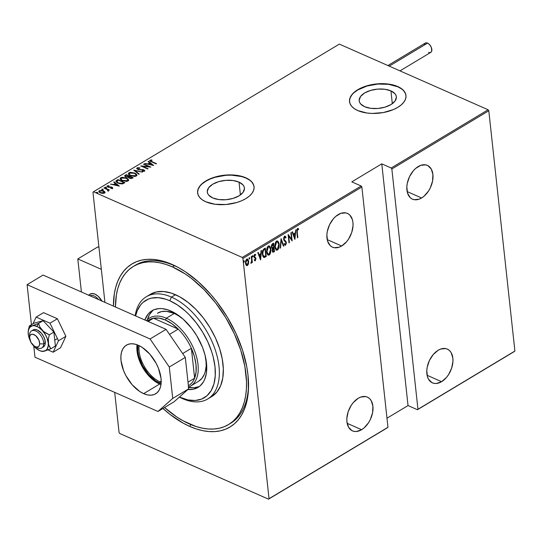 <?xml version="1.0" encoding="UTF-8"?>
<svg xmlns="http://www.w3.org/2000/svg" width="542" height="542" viewBox="0 0 542 542"><rect width="100%" height="100%" fill="white"/><g stroke="black" fill="none" stroke-linecap="round" stroke-linejoin="round"><path stroke-width="0.81" d="M133.481 266.352A92.289 52.669 59 0 1 172.464 266.908L166.137 264.476L159.951 262.823L153.969 261.962L148.244 261.908L142.837 262.66L137.797 264.211L133.176 266.542L129.01 269.631L125.344 273.459L122.221 277.971L119.66 283.134L117.689 288.906L116.334 295.214L115.453 307.009A92.289 52.669 59 0 1 133.481 266.352L135.48 265.153A92.289 52.669 59 0 1 174.463 265.709L172.2 264.489A95.128 54.288 59 0 1 178.135 267.409A95.128 54.288 59 0 1 248.561 384.671A95.128 54.288 59 0 1 189.795 426.446A95.128 54.288 59 0 1 162.946 408.478L169.971 414.373L183.189 423.16L189.795 426.446L190.709 424.535L189.795 426.446L196.319 428.952L202.694 430.66L208.866 431.54L214.761 431.595L220.337 430.822L225.533 429.223L230.296 426.818L234.591 423.634L238.365 419.698L241.59 415.043L244.225 409.718L246.258 403.776L247.66 397.266L248.419 390.267L247.992 375.037L246.806 366.954L242.552 350.254L235.933 333.371L227.2 316.955L216.698 301.63L210.906 294.563L198.507 281.969L185.439 271.813L178.813 267.782L172.2 264.489L165.676 261.982L159.301 260.282L153.135 259.394L147.234 259.34L141.665 260.113L136.469 261.711L131.699 264.117L127.411 267.301L123.637 271.244L120.412 275.898L117.77 281.217L115.744 287.165L114.342 293.669L113.434 306.122A95.128 54.288 59 0 1 172.2 264.489L174.463 265.709A92.289 52.669 -121 0 0 134.497 265.77M390.931 90.893L392.32 103.685L390.931 90.893L394.962 93.719L396.026 95.453L396.385 97.316L394.969 101.137L390.938 104.599L384.901 107.18L377.781 108.488L370.66 108.312L364.624 106.693A18.685 9.654 173.8 0 1 359.204 100.812A18.685 9.654 173.8 0 1 370.179 90.548A18.685 9.654 173.8 0 1 390.931 90.893A18.685 9.654 173.8 0 1 396.351 96.774A18.685 9.654 173.8 0 1 385.376 107.038A18.685 9.654 173.8 0 1 364.624 106.693L360.593 103.868L359.529 102.133L359.17 100.27L360.586 96.449L364.617 92.987L370.653 90.406L377.774 89.098L384.895 89.274L390.931 90.893M239.015 182.132L240.404 194.924L239.015 182.132L243.053 184.958L244.11 186.692L244.469 188.555L243.053 192.376L239.022 195.838L232.985 198.419L225.865 199.727L218.744 199.558L212.708 197.932A18.685 9.654 173.8 0 1 207.288 192.051A18.685 9.654 173.8 0 1 218.263 181.787A18.685 9.654 173.8 0 1 239.015 182.132A18.685 9.654 173.8 0 1 244.435 188.013A18.685 9.654 173.8 0 1 233.467 198.277A18.685 9.654 173.8 0 1 212.708 197.932L208.677 195.106L207.62 193.372L207.261 191.516L208.677 187.688L212.708 184.226L218.738 181.645L225.858 180.344L232.979 180.513L239.015 182.132M254.083 186.855A28.394 14.668 -6.2 0 0 245.851 178.027L245.824 177.79A28.394 14.668 173.8 0 1 254.069 186.726A28.394 14.668 173.8 0 1 237.389 202.322A28.394 14.668 173.8 0 1 205.845 201.8L215.025 204.259L225.845 204.524L236.664 202.539L241.549 200.791L245.831 198.616L249.347 196.109L251.962 193.352L253.568 190.459L254.11 187.546L253.568 184.714L251.955 182.078L249.34 179.741L245.824 177.79L241.542 176.292L236.651 175.323L225.831 175.059L215.011 177.044L210.127 178.792L205.838 180.967L202.322 183.481L199.713 186.231L198.108 189.124L197.566 192.037L198.108 194.869L199.72 197.505L202.329 199.842L205.845 201.8A28.394 14.668 173.8 0 1 197.606 192.857A28.394 14.668 173.8 0 1 214.286 177.261A28.394 14.668 173.8 0 1 245.824 177.79L245.851 178.027A28.394 14.668 -6.2 0 0 214.415 177.471A28.394 14.668 -6.2 0 0 197.62 192.986M405.992 95.609A28.394 14.668 -6.2 0 0 397.767 86.788L397.74 86.544A28.394 14.668 173.8 0 1 405.978 95.487A28.394 14.668 173.8 0 1 389.305 111.083A28.394 14.668 173.8 0 1 357.761 110.554L366.934 113.021L372.239 113.441L383.275 112.56L393.465 109.552L397.747 107.377L401.263 104.863L403.878 102.113L405.484 99.22L406.026 96.307L405.484 93.475L403.871 90.839L401.256 88.502L397.74 86.544L388.567 84.085L377.747 83.82L366.927 85.805L362.036 87.553L357.754 89.728L354.238 92.235L351.629 94.992L350.017 97.885L349.475 100.798L350.024 103.63L351.629 106.266L354.244 108.603L357.761 110.554A28.394 14.668 173.8 0 1 349.522 101.618A28.394 14.668 173.8 0 1 366.202 86.022A28.394 14.668 173.8 0 1 397.74 86.544L397.767 86.788A28.394 14.668 -6.2 0 0 366.324 86.232A28.394 14.668 -6.2 0 0 349.536 101.747M341.663 246A18.455 11.782 -66.2 0 1 332.503 247.172A18.455 11.782 -66.2 0 1 327.219 231.922A18.455 11.782 -66.2 0 1 338.249 214.578A18.455 11.782 -66.2 0 1 347.408 213.399A18.455 11.782 -66.2 0 1 352.693 228.656A18.455 11.782 -66.2 0 1 341.663 246L327.199 239.611L341.663 246L346.507 241.82L348.594 239.015L351.711 232.525L353.032 225.696L352.95 222.484L352.368 219.571L349.814 215.072L347.937 213.656L345.755 212.891L340.816 213.352L335.749 216.4L333.405 218.758L329.563 224.693L327.3 231.481L326.88 234.876L327.544 241.007L330.098 245.506L331.975 246.915L334.157 247.687L339.096 247.22L341.663 246M421.615 197.979A18.455 11.782 -66.2 0 1 412.455 199.151A18.455 11.782 -66.2 0 1 407.171 183.901A18.455 11.782 -66.2 0 1 418.207 166.557A18.455 11.782 -66.2 0 1 427.367 165.378A18.455 11.782 -66.2 0 1 432.651 180.635A18.455 11.782 -66.2 0 1 421.615 197.979L407.15 191.59L421.615 197.979L424.122 196.157L428.546 190.994L430.307 187.857L432.57 181.069L432.902 174.463L431.263 169.043L427.889 165.635L425.707 164.87L420.775 165.33L415.7 168.379L413.363 170.737L409.515 176.672L407.252 183.46L406.832 186.855L407.503 192.986L410.057 197.484L411.934 198.894L414.115 199.666L419.047 199.199L421.615 197.979M441.574 381.683A18.455 11.782 -66.2 0 1 432.414 382.862A18.455 11.782 -66.2 0 1 427.13 367.605A18.455 11.782 -66.2 0 1 438.16 350.261A18.455 11.782 -66.2 0 1 447.319 349.089A18.455 11.782 -66.2 0 1 452.604 364.339A18.455 11.782 -66.2 0 1 441.574 381.683L427.11 375.301L441.574 381.683L446.418 377.503L448.505 374.705L451.622 368.214L452.943 361.385L452.861 358.174L451.222 352.754L449.724 350.755L447.848 349.346L445.666 348.574L440.727 349.041L438.16 350.261L433.322 354.448L429.474 360.383L427.211 367.171L426.791 370.565L427.455 376.69L428.519 379.197L431.886 382.605L434.067 383.377L436.473 383.479L441.574 381.683M361.622 429.704A18.455 11.782 -66.2 0 1 352.463 430.883A18.455 11.782 -66.2 0 1 347.178 415.626A18.455 11.782 -66.2 0 1 358.208 398.282A18.455 11.782 -66.2 0 1 367.368 397.11A18.455 11.782 -66.2 0 1 372.652 412.36A18.455 11.782 -66.2 0 1 361.622 429.704L347.158 423.322L361.622 429.704L364.122 427.882L368.553 422.726L370.308 419.589L372.571 412.801L372.903 406.195L371.263 400.775L369.766 398.776L367.896 397.367L365.714 396.595L360.776 397.062L358.208 398.282L353.364 402.469L351.277 405.267L348.16 411.757L346.839 418.587L346.921 421.798L348.56 427.218L351.934 430.626L354.116 431.398L356.521 431.5L361.622 429.704M242.938 258.432L361.873 186.997L387.97 427.272L269.035 498.701L242.938 258.432L269.035 498.701L268.52 499.162L387.97 427.272L361.873 186.997L361.189 186.008L242.26 257.443L93.481 191.773L339.339 44.112L488.118 109.775L391.175 168L381.778 163.853L351.792 181.861L361.189 186.008L351.792 181.861L381.778 163.853L391.175 168L391.852 168.989L488.796 110.764L514.9 351.04L417.957 409.264L391.852 168.989L417.957 409.264L417.435 409.725L514.378 351.501L417.435 409.725L408.038 405.572L417.435 409.725L514.9 351.04L514.378 351.501L514.9 351.04L488.796 110.764L391.852 168.989L391.175 168L488.118 109.775L488.796 110.764L488.118 109.775L339.339 44.112L93.481 191.773L242.26 257.443L242.938 258.432L242.26 257.443L361.189 186.008L361.873 186.997L242.938 258.432M244.395 261.278L243.866 260.871L243.798 262.104L244.401 261.515L243.995 261.102L243.71 262.023L243.995 261.102L244.395 261.278L243.961 260.79L243.676 261.711L244.11 262.199L244.395 261.278L243.961 260.79M249.774 258.046L249.293 257.592L249.096 258.697L249.401 259.001L249.747 258.534L249.374 257.87L249.09 258.791L249.374 257.87L249.774 258.046L249.34 257.558L249.056 258.48L249.489 258.968L249.774 258.046L249.34 257.558M253.094 256.054L252.572 255.641L252.504 256.881L253.067 256.542L252.694 255.878L252.409 256.8L252.694 255.878L253.094 256.054L252.66 255.567L252.376 256.488L252.809 256.976L253.094 256.054L252.66 255.567M260.587 259.936L261.461 250.397L261.068 250.628L260.79 253.69L259.042 254.733L258.175 252.369L257.782 252.606L260.587 259.936L261.461 250.397L261.068 250.628L260.79 253.69L259.042 254.733L258.175 252.369L257.782 252.606L260.587 259.936M266.759 248.649L267.958 246.773L269.442 246.956L270.234 248.094L270.526 249.422L269.13 254.103L268.202 254.178L266.942 251.617L268.358 246.949L269.252 246.854L270.526 249.422L270.566 250.621L270.295 252.254L268.846 254.787L269.245 254.964L270.885 249.198L270.627 247.863L269.78 246.305L268.541 245.946L267.457 246.901L266.732 248.812L266.84 253.182L267.694 254.76L268.656 255.174L269.665 254.618L270.533 253.006L270.939 249.923L270.885 249.198L270.505 249.245M278.541 247.321L277.097 249.828L277.497 250.004L279.137 244.246L278.663 242.315L277.599 241.034L276.644 241.055L275.709 241.942L274.808 245.025L275.302 248.825L276.908 250.214L277.917 249.659L278.784 248.053L279.191 244.964L279.137 244.246L278.757 244.286M284.984 236.17L286.034 237.376L284.435 236.387L283.764 237.687L283.683 239.456L284.279 240.824L285.715 242.111L285.973 243.229L285.492 244.279L284.591 243.67L284.313 244.388L285.539 245.174L286.339 243.27L285.946 241.454L284.103 239.469L284.482 237.308L285.045 237.118L285.729 238.013L286.034 237.376L285.492 236.454L284.584 236.278L283.662 239.273L285.959 242.857L285.492 244.279L284.943 244.164M294.936 239.3L295.81 229.761L295.139 233.053L293.391 234.103L292.524 231.739L292.131 231.969L294.848 239.354L295.81 229.761L295.139 233.053L293.391 234.103L292.524 231.739L292.131 231.969L294.936 239.3M297.199 231.949L297.24 229.835L297.693 229.368L298.439 229.686L298.588 228.907L297.558 228.487L296.772 229.794L297.45 237.796L297.809 237.579L297.199 231.949L296.799 231.773L297.409 237.403L297.809 237.579L297.199 231.949L297.544 229.415L298.439 229.686L298.588 228.907L297.477 228.534L296.826 232.078L297.45 237.796L297.809 237.579L297.409 237.403L296.799 231.78L297.199 231.949M290.878 232.728L291.603 239.381L288.1 234.395L289.015 242.857L289.374 242.64L288.649 235.973L292.158 240.973L291.237 232.511L290.878 232.728L291.725 240.492L290.878 232.728L291.603 239.381L288.1 234.395L289.015 242.857L289.374 242.64L288.649 235.973L292.158 240.973L291.237 232.511L290.878 232.728M281.102 238.595L280.139 248.189L280.526 247.951L281.237 240.255L283.425 246.217L283.818 245.98L281.102 238.595L280.139 248.189L280.526 247.951L281.237 240.255L283.425 246.217L283.818 245.98L281.102 238.595M273.568 243.121L271.976 244.239L271.386 246.149L271.603 247.85L272.463 248.649L272.335 251.427L273.093 252.274L274.489 251.583L273.568 243.121L272.457 243.792L271.406 246.976L272.463 248.649L272.199 250.729L272.897 252.233L274.489 251.583L273.568 243.121M264.029 248.853L262.721 250.431L262.301 253.554L262.836 256.319L264.205 257.531L266.237 256.542L265.316 248.08L264.029 248.853C262.504 250.329 261.942 252.125 262.355 254.252L264.042 257.531L266.237 256.542L265.316 248.08L264.029 248.853M253.974 256.231L254.544 256.928L253.995 256.237L254.374 256.407L254.821 255.072L254.422 254.896L255.526 255.35L255.709 254.625L254.733 254.32L254.015 256.651L255.6 258.92L255.262 260.011L254.618 259.706L254.422 260.384L255.329 260.777L255.926 258.432L254.367 256.061L254.693 255.18L255.526 255.35L255.709 254.625L254.808 254.279L254.09 255.417L254.178 257.328L255.6 258.92L255.363 259.923L254.618 259.706L254.422 260.384L255.329 260.777L254.693 260.668M251.684 256.264L251.325 256.481L251.678 261.176L250.993 263.31L251.894 261.752L251.996 262.667L252.355 262.45L251.684 256.264L251.325 256.481L251.955 262.274L252.355 262.45L251.684 256.264M246.136 265.214L247.43 265.519L247.03 265.343L248.107 263.608L247.03 265.343L247.43 265.519L248.507 263.785L248.663 261.081L247.87 259.232L246.529 259.272L245.54 261.359L245.689 264.347L247.05 265.668L248.338 264.3L248.697 261.332L247.565 259.022L246.739 259.123L245.472 263.276L246.61 265.614M92.96 192.234L104.924 302.361L92.96 192.234L93.481 191.773L92.96 192.234M114.701 392.381L119.064 432.502L114.701 392.381M119.741 433.498L268.52 499.162L119.741 433.498L119.064 432.502L119.741 433.498M386.988 418.214L408.038 405.572L381.778 163.853L408.038 405.572L386.988 418.214M98.888 191.678L99.288 190.696L98.813 191.428L100.311 192.823L102.553 193.372L104.579 193.033L104.694 191.638L101.821 190.398L99.098 190.831L98.834 191.536L99.545 192.403L102.817 193.386L104.674 192.972L104.924 191.943L105.026 192.532M104.315 187.769L103.956 187.986L107.614 189.754L107.817 190.906L108.549 190.554L108.312 189.91L109.43 190.025L104.315 187.769L104.355 188.162L104.315 187.769L103.956 187.986L107.35 189.565L107.817 190.906L108.346 190.77L108.312 189.91L109.43 190.025L104.315 187.769M107.12 186.57L107.282 185.892L107.851 187.092L111.611 187.437L111.916 188.447L111.862 187.999L110.758 188.108L110.941 188.453L112.479 188.284L112.614 187.681L111.733 187.125L107.946 186.726L107.811 186.252L109.091 186.021L108.861 185.662L107.092 186.048L107.628 186.976L111.611 187.437L111.95 187.925L110.758 188.108L110.941 188.453L112.722 187.911M116.659 180.357L115.88 181.13L116.137 181.922L119.457 183.663L122.377 183.887L124.945 182.668L117.946 179.578L116.659 180.357L116.713 180.838L118 180.066L117.946 179.578L116.659 180.357L115.866 181.36L117.946 183.135L122.533 183.853L124.945 182.668L117.946 179.578L118.224 180.161L116.713 180.838L116.659 180.357M126.198 174.626L124.667 175.75L125.764 176.956L128.373 177.254L129.023 178L130.846 178.548L133.196 177.715L126.198 174.626L126.476 175.208L126.198 174.626L124.653 175.926L125.764 176.956L128.373 177.254L129.396 178.189L132.411 178.183L133.196 177.715L126.198 174.626M133.732 170.1L138.847 174.321L139.24 174.084L135.033 170.723L142.526 172.112L133.732 170.1L138.847 174.321L139.24 174.084L135.033 170.723L142.526 172.112L133.732 170.1M143.508 164.226L149.009 166.658L140.73 165.899L147.729 168.989L148.088 168.772L142.566 166.34L150.866 167.099L143.867 164.016L143.508 164.226L149.009 166.658L140.73 165.899L147.729 168.989L148.088 168.772L142.566 166.34L150.866 167.099L143.508 164.226M149.761 160.872L149.951 160.175L151.428 161.834L156.516 163.711L150.642 161.015L150.635 160.507L152.078 160.296L151.76 159.924L149.863 160.229L150.066 161.15L156.157 163.921L156.516 163.711L151.862 161.651L151.902 162.044L150.635 160.507L152.078 160.296L151.76 159.924L149.653 160.615M153.643 165.432L148.44 161.265L148.047 161.502L149.721 162.837L147.973 163.887L144.761 163.474L153.555 165.486L148.44 161.265L148.047 161.502L149.721 162.837L147.973 163.887L144.761 163.474L153.643 165.432M143.63 171.38L143.732 170.825L142.051 170.899L142.146 171.292L144.402 171.17L143.759 169.856L143.813 170.33L143.759 169.856L142.465 169.524L142.505 169.863L139.016 169.795L138.149 169.246L138.183 169.612L137.77 168.237L139.843 168.21L139.836 167.844L137.058 167.918L136.726 168.345L138.474 169.687L143.434 170.08L143.854 170.73L142.051 170.899L142.146 171.292L144.402 171.17L144.673 170.608L144.009 169.978L138.332 169.314L137.566 168.799L137.675 168.298L139.843 168.21L139.836 167.844L137.715 167.695L137.058 167.918L137.112 168.399L137.939 168.155M134.775 173.088L130.453 172.336L128.969 172.769L128.373 173.596L129.016 174.781L130.507 175.689L134.87 176.448L136.36 176.001L136.936 175.168L136.266 173.996L134.775 173.088L134.822 173.494L134.775 173.088L128.969 172.769L128.373 173.711L130.507 175.689L136.36 176.001L136.93 175.046L134.775 173.088M126.523 178.04L122.201 177.295L120.717 177.729L120.121 178.555L120.764 179.734L122.255 180.642L126.618 181.401L128.108 180.953L128.684 180.127L128.02 178.948L126.523 178.04L126.571 178.453L126.523 178.04L120.717 177.729L120.121 178.67L122.255 180.642L128.108 180.953L128.678 179.998L126.523 178.04M119.294 186.062L114.091 181.895L113.698 182.132L115.365 183.467L113.617 184.517L110.412 184.104L119.206 186.116L114.091 181.895L113.698 182.132L115.365 183.467L113.617 184.517L110.412 184.104L119.294 186.062M106.374 187.654L106.151 187.18L105.209 187.139L105.25 187.505L105.209 187.139L105.433 187.613L106.374 187.654L105.947 187.105L105.107 187.268L106.137 187.722L106.239 187.22L106.428 188.135M103.055 189.646L102.831 189.172L101.889 189.131L101.93 189.497L101.889 189.131L102.113 189.605L103.055 189.646L102.736 189.131L101.788 189.266L102.553 189.72L103 189.266L103.109 190.127M97.675 192.877L97.452 192.403L96.51 192.363L96.551 192.728L96.51 192.363L96.733 192.837L97.675 192.877L97.248 192.335L96.408 192.498L97.174 192.952L97.621 192.498L97.729 193.358M174.463 265.709A92.289 52.669 59 0 1 179.185 267.985A92.289 52.669 -121 0 0 174.463 265.709L172.464 266.908L174.463 265.709M229.503 423.959A92.289 52.669 -121 0 0 248.548 383.472A92.289 52.669 59 0 1 230.513 423.383L228.528 424.576A92.289 52.669 59 0 1 189.531 424.027A92.289 52.669 59 0 1 164.531 407.53L176.692 416.92L183.121 420.836L195.865 426.459L202.051 428.112L208.033 428.973L213.751 429.027L219.164 428.275L224.205 426.723L228.826 424.393L232.985 421.303L236.651 417.482L239.781 412.963L242.335 407.801L244.306 402.035L245.668 395.721L246.407 388.926L246.515 381.717L244.842 366.317L240.716 350.112L234.293 333.737L225.824 317.802L215.635 302.937L204.11 289.706L191.699 278.615L185.31 274.015L172.464 266.908A92.289 52.669 59 0 1 239.415 346.297A92.289 52.669 59 0 1 228.514 424.582M405.504 93.712L403.898 91.083M401.283 88.739L397.767 86.788L388.594 84.322L377.774 84.064L366.954 86.043L357.781 89.965L354.265 92.479M351.656 95.236L350.044 98.122L349.502 101.042M253.595 184.958L251.983 182.322M249.367 179.978L245.851 178.027L241.569 176.536L231.373 175.147L225.858 175.303L215.038 177.288L210.147 179.036L205.865 181.204L202.349 183.718M199.741 186.475L198.128 189.368L197.586 192.281M149.951 160.175L149.999 160.656L150.839 160.425M151.801 160.31L151.76 159.924L151.801 160.31M150.805 161.584L150.635 160.507M150.696 161.496L150.635 161.028M150.872 160.425L149.741 160.906M148.203 164.26L149.768 163.318L149.721 162.837L149.768 163.318L148.203 164.26M148.42 161.794L148.44 161.265L153.007 165.357L148.42 161.794M152.255 164.863L148.874 164.09L150.256 163.264L152.288 165.195L148.874 164.09L150.256 163.264L152.255 164.863M143.908 164.402L143.867 164.016L143.908 164.402M149.023 166.746L149.68 167.038L149.023 166.746M142.614 166.733L142.566 166.34L142.614 166.733M141.957 166.441L142.587 166.502L141.957 166.441M137.566 169.131L137.77 168.237M137.817 168.718L138.196 169.727M144.402 171.17L144.694 170.696L144.741 171.184M143.82 170.344L144.646 170.933M136.808 168.704L137.058 167.918L137.776 169.456L143.434 170.08L143.603 171.387M143.434 170.08L143.732 170.825M137.058 167.918L136.726 168.447M138.142 168.142L136.774 168.833M143.745 170.71L143.786 171.313M144.721 171.089L143.813 170.337M134.335 170.71L135.053 170.872L134.335 170.71M135.087 171.204L135.033 170.723L138.921 174.273L135.087 171.204M135.358 173.826L136.93 175.276M128.434 173.968L128.969 172.769L129.023 173.257L130.215 172.857M136.97 175.439L135.114 173.704M130.507 172.817L129.023 173.257L128.42 174.084M130.06 175.486L129.233 174.416L129.992 175.439M135.087 176.421L136.164 175.337L134.938 176.455M135.629 175.696L130.866 175.472L130.907 175.852L129.186 173.948L129.701 173.081L134.423 173.305L136.117 174.856L135.676 176.177L135.629 175.696L133.413 176.082L131.11 175.574L129.66 174.727L129.233 173.575L130.9 172.722L133.928 173.108L135.9 174.348L136.089 175.161L135.629 175.696M129.165 176.394L129.795 176.672L129.165 176.394M132.126 177.701L132.756 177.979L132.126 177.701M124.735 176.177L125.087 175.29L125.141 175.777L126.252 175.107L124.721 176.231M128.136 177.349L128.969 176.936L128.921 176.448L126.123 176.739L125.459 176.103L126.557 175.154L129.159 176.306L129.213 176.787L129.159 176.306L129.213 176.787L128.366 177.261M125.751 176.97L125.527 176.462M131.36 178.548L131.625 177.912L129.748 177.966L129.098 177.356L129.877 176.624L132.119 177.613L132.173 178.094L132.119 177.613L131.625 177.912L131.679 178.393L132.173 178.094L131.239 178.589M129.342 178.169L129.159 177.729M129.748 177.966L129.098 177.336L129.877 176.624L132.119 177.613L130.927 178.162L129.748 177.966M129.098 177.356L129.335 178.155M128.081 176.868L128.129 177.295L128.081 176.868L126.123 176.739L126.164 177.112L125.473 175.974L126.557 175.154L129.159 176.306L128.081 176.868M125.459 176.103L125.717 176.936M127.106 178.779L128.678 180.235M120.182 178.928L120.717 177.729L120.771 178.21L121.964 177.81M128.718 180.398L126.862 178.657M122.255 177.776L120.771 178.21L120.168 179.036M121.808 180.439L120.981 179.368M127.919 180.31L126.686 181.414M127.377 180.649L122.614 180.425L122.655 180.811L120.934 178.901L121.449 178.033L126.171 178.257L127.865 179.815L127.424 181.136L127.377 180.649L125.161 181.035L122.858 180.527L121.408 179.68L120.981 178.535L122.648 177.674L125.683 178.061L127.648 179.3L127.837 180.113L127.377 180.649M126.835 181.374L127.424 181.136L127.865 179.815M120.995 179.138L121.74 180.391M123.874 182.661L124.504 182.939L123.874 182.661M115.934 181.604L116.713 180.838L115.934 181.611M122.126 183.921L122.085 183.433L122.14 183.921L123.623 183.23L123.576 182.749L123.922 183.054L123.867 182.566L122.085 183.433L118.305 182.918L116.801 181.204L118.305 180.113L123.867 182.566L123.922 183.054L121.882 183.975M117.695 183.067L116.774 181.949M118.305 182.918L116.72 181.468L118.305 180.113L123.867 182.566L121.293 183.548L118.305 182.918M117.397 182.871L116.801 181.204M113.847 184.89L115.419 183.948L115.365 183.467L115.419 183.948L113.847 184.89M114.064 182.424L114.091 181.895L118.651 185.994L114.064 182.424M117.899 185.493L114.525 184.72L115.9 183.894L117.939 185.825L114.525 184.72L115.9 183.894L117.899 185.493M111.611 187.437L111.862 187.999M111.916 188.487L111.659 187.925L111.916 188.487M111.923 187.667L111.943 187.214L111.015 186.949L111.049 187.295L109.775 186.963L109.823 187.356L109.775 186.963L108.813 187.356L108.183 186.861L108.224 187.227L107.919 186.163L109.091 186.021L108.861 185.662L108.901 186.014L108.861 185.662L107.282 185.892L107.011 186.312M107.282 185.892L107.336 186.373L107.899 186.177M108.183 186.861L107.919 186.163M107.973 186.644L108.237 187.342M112.479 188.284L111.943 187.214L112.533 188.772M112.668 188.162L111.787 187.613M108.088 186.15L107.092 186.624M105.209 187.139L105.433 187.613M105.263 187.62L106.205 187.661L106.151 187.18M106.293 187.708L105.311 187.593M107.391 189.585L108.325 189.998L107.391 189.585M108.515 190.594L108.4 191.251M108.346 190.77L108.312 189.91M107.831 190.906L107.783 190.452L107.831 190.906M107.831 190.94L107.404 190.046M101.889 189.131L102.113 189.605M101.943 189.612L102.885 189.653L102.831 189.172M102.973 189.7L101.998 189.585M105.101 192.783L104.924 191.943L103.536 190.886L100.04 190.906M103.583 191.306L103.536 190.886L103.583 191.306M103.59 191.367L104.979 192.424L104.924 191.943M105.04 192.559L103.82 191.475M100.412 190.845L98.861 191.773M100.135 192.769L99.714 191.672M104.362 192.769L103.827 193.325M103.956 192.749L100.663 192.606L100.704 192.986L99.545 191.57L99.918 190.967L103.176 191.096L104.01 193.237L103.956 192.749L100.663 192.606L99.545 191.428L100.737 190.709L103.176 191.096L104.281 192.051L103.895 193.291M99.545 191.57L100.046 192.701M96.51 192.363L96.733 192.837M96.564 192.844L97.506 192.891L97.452 192.403M97.594 192.932L96.611 192.823M297.87 228.439L298.588 228.907L297.477 228.534M298.588 228.907L298.188 228.731L298.046 229.456L298.188 228.731L297.707 228.338M298.039 229.51L298.439 229.686M297.829 229.374L297.145 229.239L297.544 229.415L297.145 229.239L296.745 229.991L297.145 229.239L297.897 229.415M292.253 231.901L293.391 234.103L292.253 231.901M295.092 233.087L295.004 234.015L295.092 233.087M294.672 237.681L294.584 238.636L294.672 237.681M293.269 234.686L294.652 233.859L293.269 234.686L294.313 237.518L293.269 234.686M294.712 237.701L293.676 234.862L295.051 234.036L294.652 233.859L295.051 234.036L294.712 237.701L293.676 234.862L295.051 234.036L294.712 237.701M288.249 235.797L288.649 235.973L288.249 235.797L288.974 242.464L289.374 242.64L288.974 242.464L288.249 235.797M288.127 234.686L291.603 239.381L288.127 234.686M284.787 236.041L285.187 236.217L284.584 236.278M284.848 237.084L285.729 238.013L286.034 237.376L285.471 237.538L285.092 236.278M285.824 243.859L285.139 244.998L285.539 245.174L286.318 242.606L285.946 241.454L284.049 239.903L285.146 240.709L283.622 238.893L284.259 239.808L283.635 238.893L284.022 239.069L285.051 237.118L284.652 236.942L284.923 237.166M284.672 237.145L284.272 236.969L283.778 237.633M285.492 244.279L284.591 243.67L284.313 244.388L285.539 245.174L284.821 245.092M285.011 245.221L285.539 245.174M284.191 243.487L285.092 244.103M284.787 244.157L284.36 243.751M284.726 245.079L285.844 243.792M283.703 237.857L284.645 236.942M280.966 239.144L283.818 245.98L283.297 245.872L280.966 239.144M280.878 240.099L281.237 240.255L280.878 240.099M280.173 247.796L280.526 247.951L280.173 247.796M277.368 240.953L279.137 244.246L277.572 241.021L276.495 241.136L274.835 246.874L276.4 250.133L277.497 250.004L276.196 250.018M275.98 249.943L277.518 249.483L278.595 247.091M278.764 244.428L278.263 242.138L277.199 240.851M275.011 243.69L275.973 241.983L277.104 241.718L276.21 241.813L275.085 243.453M276.081 249.056L275.18 248.053L274.794 246.481L275.194 246.657L274.801 246.481M277.382 249.151L276.454 249.225L275.194 246.657L276.61 241.989L276.21 241.813L277.504 241.895L278.778 244.462L277.382 249.151L276.481 249.232L275.817 248.656L275.153 246.068L275.661 243.189L277.104 241.718L278.392 242.904L278.818 245.052L278.425 247.66L277.382 249.151M274.814 246.63L276.257 249.11M273.209 243.338L274.089 251.407L274.489 251.583L272.701 252.098L274.089 251.407L273.209 243.338M272.145 247.68L271.366 246.59L272.24 247.674M271.44 245.573L272.904 244.029L271.488 245.391M272.436 251.088L272.152 250.316L273.141 251.048M272.294 249.083L273.337 248.046L272.341 248.968M273.541 251.224L272.958 251.352L272.165 250.323L272.551 250.492L272.694 249.266L273.493 248.365L273.093 248.189L273.737 248.222L273.337 248.046L273.737 248.222L274.035 250.932L273.541 251.224L272.551 250.492L273.737 248.222L274.035 250.932L272.775 251.197M272.64 247.85L271.379 246.59L271.766 246.766L271.996 245.302L272.775 244.523L272.375 244.347L273.303 244.205L272.904 244.029L273.303 244.205L273.642 247.348L272.64 247.85L271.766 246.766L273.303 244.205L273.642 247.348L272.125 247.68M269.117 245.905L270.885 249.198L269.32 245.973L268.243 246.088L266.583 251.827L268.148 255.086L269.245 254.964L267.944 254.977M267.728 254.903L269.266 254.442L270.343 252.044M270.512 249.381L270.011 247.091L268.947 245.811M270.295 252.254L269.252 254.029L267.816 253.913L266.549 251.441L266.942 251.617L267.26 248.507L268.358 246.949L267.958 246.773L268.852 246.678L267.958 246.773L266.833 248.405M267.829 254.015L266.928 253.012L266.542 251.441M266.562 251.583L268.005 254.069M264.957 248.297L265.837 256.366L266.237 256.542L264.042 257.531L263.561 257.342L265.837 256.366L264.957 248.297M263.771 256.427L262.911 255.878L262.314 253.859L263.771 256.427M262.321 252.05L263.127 250.052L265.052 249.164L265.783 255.885L263.636 256.413M264.171 256.603L262.978 255.336L262.721 252.226L263.392 250.39L265.052 249.164L262.992 250.214L265.052 249.164L265.783 255.885L264.171 256.603L262.321 253.859L262.714 254.035L263.392 250.39L262.992 250.214L262.443 251.427M257.897 252.531L259.042 254.733L257.897 252.531M260.736 253.717L260.655 254.645L260.736 253.717M260.316 258.31L260.228 259.266L260.316 258.31M258.92 255.316L260.302 254.489L258.92 255.316L259.964 258.155L258.92 255.316M260.363 258.331L259.32 255.492L260.702 254.665L260.302 254.489L260.702 254.665L260.363 258.331L259.32 255.492L260.702 254.665L260.363 258.331M254.422 260.384L255.329 260.777L255.959 258.676L255.716 257.809L254.144 256.752L254.909 257.206M255.262 260.011L254.618 259.706M254.218 259.53L254.862 259.835L254.218 259.53M255.709 254.625L254.733 254.32M255.309 254.449L255.16 255.038L255.309 254.449M254.821 255.072L255.526 255.35M255.086 257.287L254.544 256.928M254.144 256.752L255.716 257.809L255.309 257.633L255.959 258.676L255.58 258.771L255.248 257.538L253.995 256.373M255.465 259.767L254.93 260.6L255.329 260.777M254.652 260.668L255.506 259.611M254.422 254.896L254.828 254.896M252.47 256.827L252.809 256.976L252.47 256.827M252.376 256.488L252.809 256.976M251.996 262.667L252.355 262.45L251.955 262.274L251.325 256.481L251.705 260.729L250.817 263.263L251.894 261.752L251.996 262.667M251.292 262.369L250.858 263.039M250.844 263.107L251.197 263.263L250.844 263.107M250.797 263.087L251.407 261.996M249.151 258.819L249.489 258.968L249.151 258.819M249.056 258.48L249.489 258.968M247.362 258.968L248.697 261.332L248.317 261.407M248.324 261.447L247.321 258.934M245.689 260.695L247.044 259.618M246.325 264.652L245.438 262.884L245.831 263.053L245.933 261.366L246.82 259.882L246.42 259.706L247.904 260.187L248.338 261.542L248.1 263.69L247.348 264.76L245.831 263.053L246.82 259.882L248.338 261.542L247.348 264.76L246.122 264.523L245.424 262.877L246.949 264.584M247.287 259.76L246.42 259.706L245.75 260.546M246.82 259.882L247.491 259.814L247.091 259.638M243.764 262.05L244.11 262.199L243.764 262.05M243.676 261.711L244.11 262.199M247.348 264.76L246.522 264.699M387.449 427.733L268.52 499.162L387.449 427.733M207.701 398.987L211.705 396.588A59.634 34.031 -121 0 0 218.744 346.006A59.634 34.031 -121 0 0 175.486 294.706L171.489 297.111A59.634 34.031 59 0 1 214.747 348.404A59.634 34.031 59 0 1 207.701 398.987A59.634 34.031 59 0 1 182.518 398.627A59.634 34.031 59 0 1 179.355 397.096A59.634 34.031 -121 0 0 182.518 398.627L180.256 397.415A56.795 32.412 59 0 1 179.422 397.035L187.959 399.928L195.161 400.491L201.59 399.075L206.997 395.735L211.177 390.606L213.961 383.878L215.255 375.816L214.998 366.724L213.202 356.954L211.753 351.927L207.796 341.846L202.586 332.043L196.312 322.897L189.226 314.753L185.459 311.162L177.654 305.099L169.748 300.722L171.489 297.111A59.634 34.031 -121 0 0 135.168 315.715A59.634 34.031 59 0 1 146.299 296.752A59.634 34.031 59 0 1 171.489 297.111L175.486 294.706A59.634 34.031 -121 0 0 150.297 294.347L146.299 296.752M135.629 315.918A56.795 32.412 59 0 1 169.748 300.722L165.859 299.225L158.366 297.68L151.516 298.114L148.42 299.069L143.007 302.402L140.757 304.753L137.255 310.715L135.629 315.918M157.532 313.188A39.756 22.689 59 0 1 174.328 313.425A39.756 22.689 59 0 1 180.567 316.968L174.328 313.425L166.326 318.229A39.756 22.689 -121 0 0 146.367 320.654A39.756 22.689 59 0 1 149.538 317.991A39.756 22.689 59 0 1 166.326 318.229L174.328 313.425L166.353 311.298L161.563 311.596L157.397 313.269M198.602 381.27L201.976 378.289L204.422 374.122L205.276 371.636L206.177 365.992L205.953 359.238A39.756 22.689 59 0 1 198.467 381.351L190.472 386.148A39.756 22.689 59 0 1 188.528 387.11A39.756 22.689 -121 0 0 195.75 354.143A39.756 22.689 -121 0 0 166.326 318.229A39.756 22.689 59 0 1 195.167 352.429A39.756 22.689 59 0 1 190.472 386.148M170.865 311A44.722 25.528 59 0 1 203.311 349.475A44.722 25.528 59 0 1 198.026 387.408A44.722 25.528 59 0 1 187.925 389.522L193.494 389.197L198.182 387.32L200.194 385.823L203.487 381.778L204.727 379.278L206.339 373.424L206.753 366.636L205.086 355.274L202.518 347.341L196.726 335.661L191.787 328.459L183.237 319.218L173.975 312.544L167.796 309.821L161.902 308.601L159.131 308.574L154.064 309.692L149.809 312.321L148.034 314.17L144.85 319.983A44.722 25.528 59 0 1 151.977 310.729A44.722 25.528 59 0 1 170.865 311M188.562 387.394A44.722 25.528 -121 0 0 199.476 386.419M150.093 294.469L156.34 291.962L163.535 291.515L171.394 293.134L179.626 296.765L187.911 302.273L195.933 309.435L203.379 317.985L209.964 327.592L215.431 337.883L219.585 348.472L222.247 358.939L223.331 368.892L222.782 377.943L220.635 385.741L216.956 392.002L211.902 396.466M153.528 309.922A44.722 25.528 -121 0 0 147.39 319.604M188.203 387.32L193.873 387.76L198.934 386.649M152.803 310.519L149.517 314.556L147.322 319.855M182.518 398.627A59.634 34.031 -121 0 0 218.995 366.406A59.634 34.031 -121 0 0 171.489 297.111L169.748 300.722A56.795 32.412 59 0 1 214.998 366.724A56.795 32.412 59 0 1 180.256 397.415L182.518 398.627M160.039 381.873A26.267 14.993 -121 0 0 161.17 382.334A26.267 14.993 59 0 1 160.039 381.873L161.191 381.182L160.039 381.873A26.267 14.993 59 0 1 139.145 345.654A26.267 14.993 -121 0 0 160.039 381.873L159.517 382.957L160.039 381.873M161.089 383.573A27.12 15.474 59 0 1 159.517 382.957L155.744 380.87L148.488 374.387L142.526 365.694L138.772 356.108L137.919 351.446L138.007 345.139A27.12 15.474 59 0 0 159.517 382.957L161.089 383.58M147.451 321.135A38.333 21.876 59 0 1 153.488 318.208A38.333 21.876 59 0 1 165.459 320.037L166.326 318.229L165.459 320.037L159.199 318.147L153.488 318.208L178.223 329.123L171.922 323.764L165.459 320.037A38.333 21.876 59 0 1 178.223 329.123A38.333 21.876 59 0 1 191.38 348.31L194.625 378.214L196.075 371.941L196.001 364.583L194.409 356.561L191.38 348.31A38.333 21.876 59 0 1 194.625 378.214A38.333 21.876 59 0 1 188.379 385.741L188.745 385.531A38.333 21.876 -121 0 0 194.625 378.214L187.993 382.198L194.625 378.214L191.38 348.31A38.333 21.876 -121 0 0 178.223 329.123L169.504 334.36L178.223 329.123L153.488 318.208A38.333 21.876 -121 0 0 149.267 319.807L147.228 321.033M148.122 321.426L153.488 318.208L148.122 321.426M182.661 353.547L191.38 348.31L182.661 353.547M102.079 301.352L98.102 296.21L94.958 294.123A11.362 6.484 59 0 1 101.903 301.027A11.362 6.484 -121 0 0 88.895 295.288A11.362 6.484 59 0 1 90.162 294.055A11.362 6.484 59 0 1 94.958 294.123L91.977 293.507L89.613 294.455L88.78 295.485M81.402 291.982L77.811 258.934L97.797 246.928L77.811 258.934L101.334 269.32L77.811 258.934L81.402 291.982M98.956 247.443L97.797 246.928L98.956 247.443M29.593 335.728A9.939 5.671 59 0 1 29.593 334.963L29.607 337.449A7.1 4.051 59 0 1 34.851 335.064A7.1 4.051 59 0 1 39.681 343.845L43.699 343.926A9.939 5.671 -121 0 0 36.931 331.636A9.939 5.671 -121 0 0 29.593 334.963A9.939 5.671 59 0 1 31.524 330.925A9.939 5.671 59 0 1 39.39 333.709A9.939 5.671 59 0 1 43.699 343.926L45.298 342.964L43.699 343.926A9.939 5.671 59 0 1 41.761 347.964A9.939 5.671 59 0 1 35.813 346.887M90.033 295.79A9.939 5.671 59 0 1 98.529 299.543A9.939 5.671 -121 0 0 90.033 295.79M88.895 295.288A11.362 6.484 59 0 1 90.162 294.055A11.362 6.484 59 0 1 101.903 301.027M29.607 337.449L30.941 342.327L34.444 346.23L36.389 347.029L38.062 346.853L39.22 345.742L39.681 343.845L38.949 340.207L35.826 335.796L32.906 334.265L31.226 334.434L30.067 335.552L29.607 337.449L29.593 334.963A9.939 5.671 -121 0 0 29.586 335.349L29.607 337.72A7.1 4.051 59 0 1 29.607 337.449M34.857 346.474L36.944 347.605A9.939 5.671 -121 0 0 43.699 343.926L39.681 343.845A7.1 4.051 59 0 1 34.857 346.474A7.1 4.051 59 0 1 29.607 337.72M399.976 70.873L430.822 52.35A5.393 3.076 -121 0 0 431.459 47.771A5.393 3.076 -121 0 0 427.543 43.13L389.244 66.131L427.543 43.13A5.393 3.076 -121 0 0 425.267 43.096L387.896 65.541M425.517 42.974L426.811 42.893L428.295 43.543L429.738 44.837L431.364 47.513L431.744 51.029L431.08 52.154L429.955 52.608M429.271 52.554L428.539 52.317M424.345 44.417L425.003 43.292M159.639 384.048L155.69 381.859L151.787 378.831L144.728 370.728L141.848 365.965L137.912 355.931L137.018 351.047L137.058 344.766A28.394 16.206 -121 0 0 159.639 384.048L143.65 393.648A28.394 16.206 59 0 1 123.048 369.224A28.394 16.206 59 0 1 126.401 345.139A28.394 16.206 59 0 1 138.393 345.308L142.35 347.49L149.951 354.285L156.191 363.391L158.494 368.384L161.021 378.302L161.15 382.848L160.5 386.886L159.111 390.247L157.017 392.814L154.314 394.481L151.103 395.186L147.499 394.908L143.65 393.648L139.694 391.466L132.092 384.671L125.852 375.572L123.549 370.572L121.022 360.654L120.9 356.108L121.544 352.076L122.939 348.709L125.026 346.148L127.729 344.475L130.94 343.77L134.545 344.048L138.393 345.308A28.394 16.206 59 0 1 158.996 369.732A28.394 16.206 59 0 1 155.642 393.824A28.394 16.206 59 0 1 143.65 393.648L159.639 384.048A28.394 16.206 -121 0 0 160.974 384.583M34.979 357.192L157.959 411.473L172.722 398.431L169.307 367.009L150.08 338.96L27.1 284.679L31.45 324.712L27.1 284.679L43.089 275.072L166.069 329.353L43.089 275.072L27.1 284.679L150.08 338.96L166.069 329.353L150.08 338.96L169.307 367.009L185.303 357.402L166.069 329.353L185.303 357.402L188.718 388.824L185.303 357.402L169.307 367.009L172.722 398.431L188.718 388.824L172.722 398.431L157.959 411.473L173.948 401.873L188.718 388.824L173.948 401.873L157.959 411.473L34.979 357.192L33.767 346.074L34.979 357.192M33.475 325.39L32.107 325.81A14.2 8.103 59 0 1 36.931 326.399L38.57 323.425L32.107 325.81L29.329 325.986L33.882 323.256L43.123 320.688L53.882 332.077L49.329 334.814L43.678 331.657L39.83 326.941L38.57 323.425L43.123 320.688L38.57 323.425L33.475 325.39M32.642 330.322L34.715 329.489L37.323 330.024A9.939 5.671 59 0 1 44.532 338.574A9.939 5.671 59 0 1 43.36 347.009M28.184 332.144L28.502 335.688L30.244 340.708M41.605 351.338L44.383 351.162L50.84 348.77L48.584 344.665L48.373 338.94L49.329 334.814L53.882 332.077L43.123 320.688L33.882 323.256L29.329 325.986L28.286 330.81M42.493 351.514L50.84 348.77L55.399 346.033L50.84 348.77L49.166 346.216L48.245 342.896L48.373 338.94L49.329 334.814L45.447 332.883L42.107 330.227L39.83 326.941L38.57 323.425L36.931 326.399A14.2 8.103 59 0 1 42.107 330.227A14.2 8.103 59 0 1 48.245 342.896A14.2 8.103 59 0 1 44.383 351.162A14.2 8.103 59 0 1 40.128 350.803A14.2 8.103 59 0 1 34.383 346.745A14.2 8.103 59 0 1 32.757 344.82L35.63 347.964L39.559 350.572L42.1 351.304L45.372 350.762L46.978 349.346L48.238 345.877L48.245 342.896L46.978 337.937L45.379 334.631L42.107 330.227L38.245 327.077L34.39 325.667L32.107 325.81L29.512 327.625L28.245 331.094L28.245 334.075A14.2 8.103 59 0 1 28.252 331.033A14.2 8.103 59 0 1 32.107 325.81L30.223 326.162M53.882 332.077L55.399 346.033L53.882 332.077M31.524 330.925L33.123 329.963A9.939 5.671 59 0 1 37.323 330.024L41.368 333.167L43.55 336.352L44.932 339.868L45.061 344.577L44.573 345.755L42.899 347.239M30.074 340.349A14.2 8.103 59 0 1 28.245 334.075M29.329 325.986L28.38 330.119M57.384 318.757L49.993 323.201L36.138 317.084L43.536 312.639L57.384 318.757L65.887 336.318L60.541 347.761L53.143 352.205L60.541 347.761L65.887 336.318L58.495 340.762L65.887 336.318L57.384 318.757L43.536 312.639L36.138 317.084L33.008 323.777L36.138 317.084L49.993 323.201L57.384 318.757M47.974 349.922L53.143 352.205L58.495 340.762L49.993 323.201L58.495 340.762L53.143 352.205L47.974 349.922M143.921 170.54L143.976 171.021M128.373 173.711L128.427 174.199M136.117 174.856L136.164 175.337M120.121 178.67L120.175 179.151M120.934 178.901L120.988 179.382M111.984 187.803L112.038 188.291M107.75 186.428L107.804 186.915M98.813 191.428L98.861 191.909M298.019 229.442L297.619 229.266M276.454 249.225L276.054 249.049M268.202 254.178L267.802 254.002M254.896 260.797L254.496 260.621M254.977 260.024L254.577 259.848M255.18 255.052L254.781 254.875M254.984 257.24L254.584 257.064M57.425 338.56L54.756 340.159M40.128 350.803L41.775 351.419M28.252 331.033L28.326 330.491"/></g></svg>
